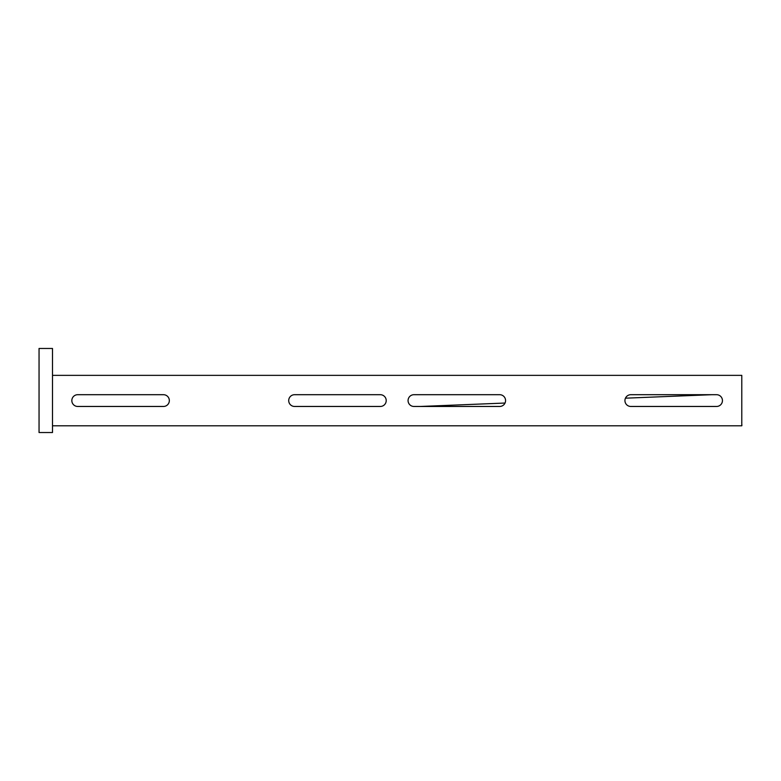 <?xml version="1.0" encoding="UTF-8"?>
<svg xmlns="http://www.w3.org/2000/svg" width="781" height="781" viewBox="0 0 781 781"><rect width="100%" height="100%" fill="white"/><g stroke="black" fill="none" stroke-linecap="round" stroke-linejoin="round"><path stroke-width="1.17" d="M386.214 400.585A5.887 5.887 0 0 0 380.327 394.698L294.583 394.698A5.887 5.887 0 0 0 288.706 400.585A5.887 5.887 0 0 0 294.583 406.462L380.327 406.462A5.887 5.887 0 0 0 386.214 400.585M505.571 400.585A5.887 5.887 0 0 0 499.694 394.698L413.95 394.698A5.887 5.887 0 0 0 408.063 400.585A5.887 5.887 0 0 0 413.95 406.462L499.694 406.462A5.887 5.887 0 0 0 505.571 400.585M722.445 400.585A5.887 5.887 0 0 0 716.558 394.698L630.823 394.698A5.887 5.887 0 0 0 624.937 400.585A5.887 5.887 0 0 0 630.823 406.462L716.558 406.462A5.887 5.887 0 0 0 722.445 400.585M169.34 400.585A5.887 5.887 0 0 0 163.454 394.698L77.719 394.698A5.887 5.887 0 0 0 71.832 400.585A5.887 5.887 0 0 0 77.719 406.462L163.454 406.462A5.887 5.887 0 0 0 169.34 400.585M420.383 406.462L505.034 403.045M625.444 398.183L711.881 394.698M741.784 420.832L741.784 423.077M52.503 375.358L741.784 375.358L741.784 425.801L52.503 425.801M741.784 425.801L741.95 425.02M52.766 375.358L738.435 375.358M52.503 348.472L52.503 432.528L39.05 432.528L39.05 348.472L52.503 348.472M741.735 422.531L741.784 423.4"/></g></svg>
